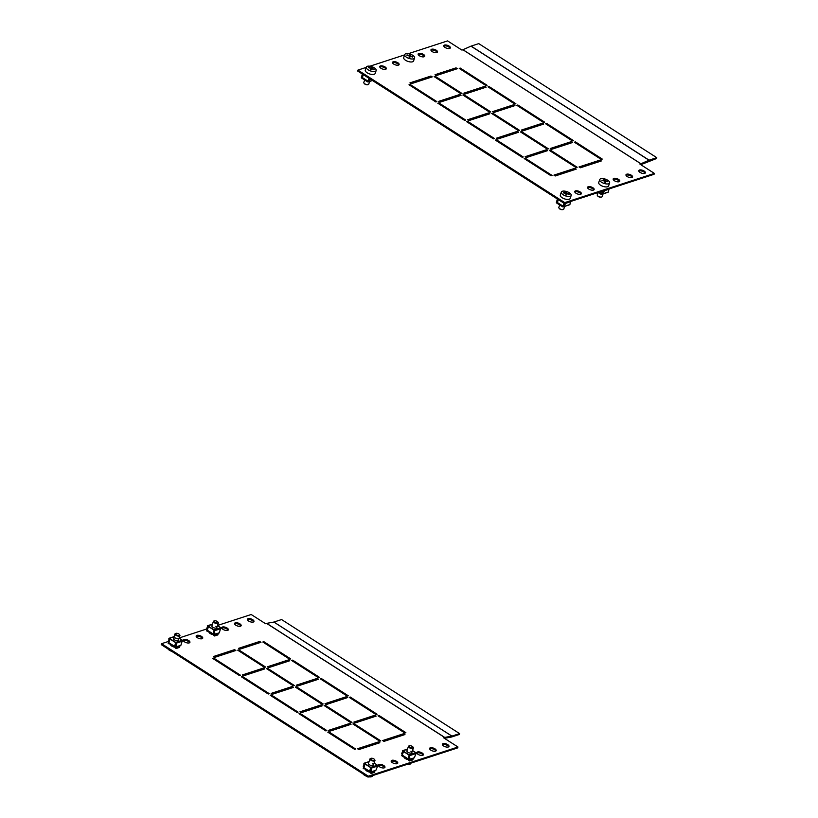 <?xml version="1.0" encoding="UTF-8"?>
<svg xmlns="http://www.w3.org/2000/svg" width="818" height="818" viewBox="0 0 818 818"><rect width="100%" height="100%" fill="white"/><g stroke="black" fill="none" stroke-linecap="round" stroke-linejoin="round"><path stroke-width="1.23" d="M196.167 636.424A3.476 1.493 -161.1 0 1 196.514 636.261A3.476 1.493 -161.1 0 1 199.94 636.649A3.476 1.493 -161.1 0 1 202.414 638.561M202.056 638.725A3.476 1.493 -161.1 0 1 198.13 638.122A3.476 1.493 -161.1 0 1 196.156 635.923A3.476 1.493 -161.1 0 1 196.821 635.371A3.476 1.493 -161.1 0 1 200.747 635.975A3.476 1.493 -161.1 0 1 202.731 638.173A3.476 1.493 -161.1 0 1 202.056 638.725M183.355 640.596A3.476 1.493 -161.1 0 1 183.713 640.433A3.476 1.493 -161.1 0 1 187.128 640.821A3.476 1.493 -161.1 0 1 189.602 642.733M189.255 642.897A3.476 1.493 -161.1 0 1 185.328 642.294A3.476 1.493 -161.1 0 1 183.344 640.095A3.476 1.493 -161.1 0 1 184.019 639.543A3.476 1.493 -161.1 0 1 187.946 640.146A3.476 1.493 -161.1 0 1 189.919 642.345A3.476 1.493 -161.1 0 1 189.255 642.897M170.553 644.768A3.476 1.493 -161.1 0 1 170.901 644.604A3.476 1.493 -161.1 0 1 171.371 644.512M175.021 647.181A3.476 1.493 -161.1 0 1 170.533 644.267A3.476 1.493 -161.1 0 1 170.778 643.94M416.812 753.041A3.476 1.493 -161.1 0 1 417.16 752.877A3.476 1.493 -161.1 0 1 420.585 753.255A3.476 1.493 -161.1 0 1 423.049 755.178M422.701 755.341A3.476 1.493 -161.1 0 1 418.775 754.738A3.476 1.493 -161.1 0 1 416.791 752.529A3.476 1.493 -161.1 0 1 417.466 751.987A3.476 1.493 -161.1 0 1 421.393 752.58A3.476 1.493 -161.1 0 1 423.366 754.789A3.476 1.493 -161.1 0 1 422.701 755.341M208.979 632.253A3.476 1.493 -161.1 0 1 209.326 632.089A3.476 1.493 -161.1 0 1 209.797 631.997M213.447 634.656A3.476 1.493 -161.1 0 1 208.958 631.752A3.476 1.493 -161.1 0 1 209.203 631.424M378.386 765.556A3.476 1.493 -161.1 0 1 378.734 765.392A3.476 1.493 -161.1 0 1 382.159 765.771A3.476 1.493 -161.1 0 1 384.624 767.693M384.276 767.857A3.476 1.493 -161.1 0 1 380.35 767.253A3.476 1.493 -161.1 0 1 378.366 765.055A3.476 1.493 -161.1 0 1 379.041 764.503A3.476 1.493 -161.1 0 1 382.967 765.106A3.476 1.493 -161.1 0 1 384.951 767.304A3.476 1.493 -161.1 0 1 384.276 767.857M391.188 761.384A3.476 1.493 -161.1 0 1 391.546 761.221A3.476 1.493 -161.1 0 1 394.961 761.599A3.476 1.493 -161.1 0 1 397.436 763.521M397.088 763.685A3.476 1.493 -161.1 0 1 393.151 763.082A3.476 1.493 -161.1 0 1 391.178 760.883A3.476 1.493 -161.1 0 1 391.853 760.331A3.476 1.493 -161.1 0 1 395.779 760.934A3.476 1.493 -161.1 0 1 397.752 763.133A3.476 1.493 -161.1 0 1 397.088 763.685M404 757.212A3.476 1.493 -161.1 0 1 404.348 757.049A3.476 1.493 -161.1 0 1 404.818 756.947M408.468 759.615A3.476 1.493 -161.1 0 1 403.98 756.701A3.476 1.493 -161.1 0 1 404.225 756.374M247.394 619.737A3.476 1.493 -161.1 0 1 247.752 619.574A3.476 1.493 -161.1 0 1 251.167 619.962A3.476 1.493 -161.1 0 1 253.641 621.874M253.294 622.038A3.476 1.493 -161.1 0 1 249.367 621.435A3.476 1.493 -161.1 0 1 247.384 619.236A3.476 1.493 -161.1 0 1 248.058 618.684A3.476 1.493 -161.1 0 1 251.985 619.287A3.476 1.493 -161.1 0 1 253.958 621.486A3.476 1.493 -161.1 0 1 253.294 622.038M429.614 748.869A3.476 1.493 -161.1 0 1 429.971 748.705A3.476 1.493 -161.1 0 1 433.387 749.083A3.476 1.493 -161.1 0 1 435.861 751.006M435.503 751.169A3.476 1.493 -161.1 0 1 431.577 750.566A3.476 1.493 -161.1 0 1 429.603 748.358A3.476 1.493 -161.1 0 1 430.268 747.805A3.476 1.493 -161.1 0 1 434.194 748.409A3.476 1.493 -161.1 0 1 436.178 750.617A3.476 1.493 -161.1 0 1 435.503 751.169M234.592 623.909A3.476 1.493 -161.1 0 1 234.94 623.745A3.476 1.493 -161.1 0 1 238.365 624.134A3.476 1.493 -161.1 0 1 240.829 626.046M240.482 626.21A3.476 1.493 -161.1 0 1 236.555 625.606A3.476 1.493 -161.1 0 1 234.572 623.408A3.476 1.493 -161.1 0 1 235.247 622.856A3.476 1.493 -161.1 0 1 239.173 623.459A3.476 1.493 -161.1 0 1 241.157 625.658A3.476 1.493 -161.1 0 1 240.482 626.21M221.78 628.081A3.476 1.493 -161.1 0 1 222.138 627.917A3.476 1.493 -161.1 0 1 225.553 628.306A3.476 1.493 -161.1 0 1 228.028 630.218M227.67 630.381A3.476 1.493 -161.1 0 1 223.743 629.778A3.476 1.493 -161.1 0 1 221.77 627.58A3.476 1.493 -161.1 0 1 222.435 627.028A3.476 1.493 -161.1 0 1 226.371 627.631A3.476 1.493 -161.1 0 1 228.345 629.829A3.476 1.493 -161.1 0 1 227.67 630.381M442.426 744.697A3.476 1.493 -161.1 0 1 442.773 744.533A3.476 1.493 -161.1 0 1 446.199 744.912A3.476 1.493 -161.1 0 1 448.663 746.834M448.315 746.998A3.476 1.493 -161.1 0 1 444.389 746.394A3.476 1.493 -161.1 0 1 442.405 744.186A3.476 1.493 -161.1 0 1 443.08 743.634A3.476 1.493 -161.1 0 1 447.006 744.237A3.476 1.493 -161.1 0 1 448.99 746.445A3.476 1.493 -161.1 0 1 448.315 746.998M365.574 769.728A3.476 1.493 -161.1 0 1 365.922 769.564A3.476 1.493 -161.1 0 1 366.392 769.462M370.043 772.131A3.476 1.493 -161.1 0 1 365.564 769.227A3.476 1.493 -161.1 0 1 365.799 768.889M267.547 668.306L294.378 685.504L293.355 685.832L266.525 668.643L267.547 668.306L267.271 669.124M296.341 686.762L323.182 703.95L322.149 704.288L295.318 687.089L296.341 686.762L296.065 687.57M259.664 641.465L260.973 642.304L239.96 649.155L238.651 648.316L259.664 641.465L259.848 642.672M239.469 648.838L259.357 642.365M288.457 659.921L289.766 660.76L268.764 667.6L267.455 666.762L288.457 659.921L288.642 661.128M268.273 667.284L288.151 660.811M317.251 678.367L318.56 679.206L297.558 686.046L296.249 685.208L317.251 678.367L317.435 679.574M297.067 685.74L316.944 679.257M346.045 696.813L347.353 697.652L326.351 704.502L325.043 703.664L346.045 696.813L346.229 698.02M325.861 704.186L345.738 697.713M374.838 715.269L376.147 716.108L355.145 722.948L353.836 722.11L374.838 715.269L375.022 716.476M354.654 722.631L374.542 716.159M403.642 733.715L404.951 734.554L383.939 741.394L382.63 740.556L403.642 733.715L403.826 734.922M383.448 741.088L403.335 734.605M234.551 649.645L235.86 650.484L214.858 657.324L213.549 656.486L234.551 649.645L234.735 650.852M214.367 657.018L234.255 650.535M263.355 668.091L264.664 668.93L243.652 675.78L242.343 674.942L263.355 668.091L263.539 669.298M243.171 675.463L263.048 668.991M292.149 686.547L293.457 687.386L272.455 694.226L271.147 693.388L292.149 686.547L292.333 687.754M271.965 693.909L291.842 687.437M320.942 704.993L322.251 705.832L301.249 712.672L299.94 711.834L320.942 704.993L321.126 706.2M300.758 712.366L320.636 705.883M217.547 625.463L251.187 614.502L265.584 623.725L266.596 623.398A1.912 0.859 -57.4 0 1 266.709 623.367L273.918 622.048L281.576 619.553L459.593 733.603L451.935 736.098L444.716 737.417A1.912 0.859 122.6 0 0 444.603 737.447L443.591 737.775L457.988 747.008L368.335 776.21L368.028 777.1L457.681 747.897L457.988 747.008M444.43 738.317L451.516 737.018A1.912 0.859 -57.4 0 0 451.628 736.987L459.287 734.492L459.593 733.603M168.211 641.537L161.535 643.705L161.228 644.594L368.028 777.1M206.627 629.011L179.122 637.979M329.552 730.811L349.92 724.646M358.345 749.257L378.714 743.102M161.535 643.705L368.335 776.21M348.284 695.77L347.251 696.108L320.421 678.92L321.443 678.582L348.284 695.77M269.275 693.674L268.253 694.012L241.422 676.823L242.445 676.486L269.275 693.674M319.48 677.324L318.458 677.662L291.627 660.463L292.65 660.136L319.48 677.324M240.482 675.228L239.459 675.566L212.629 658.367L213.651 658.04L240.482 675.228M405.871 732.672L404.849 733.01L378.018 715.811L379.041 715.484L405.871 732.672M326.873 730.576L325.84 730.914L299.01 713.715L300.032 713.388L326.873 730.576M377.078 714.226L376.055 714.554L349.214 697.365L350.247 697.028L377.078 714.226M298.069 712.13L297.046 712.458L270.216 695.269L271.239 694.932L298.069 712.13M265.584 667.048L264.562 667.386L237.731 650.198L238.754 649.86L265.584 667.048M290.687 658.879L289.664 659.206L262.834 642.018L263.856 641.68L290.687 658.879M380.769 740.852L379.746 741.18L352.916 723.991L353.938 723.654L380.769 740.852M351.975 722.396L350.953 722.734L324.112 705.545L325.145 705.208L351.975 722.396M351.045 724.288L330.043 731.128L328.734 730.29L349.736 723.449L351.045 724.288M355.666 749.032L354.644 749.36L327.803 732.171L328.836 731.834L355.666 749.032M379.838 742.734L358.836 749.574L357.527 748.736L378.529 741.895L379.838 742.734M378.529 741.895L378.233 742.785M328.836 731.834L328.56 732.652M349.736 723.449L349.429 724.339M325.145 705.208L324.858 706.026M353.938 723.654L353.662 724.472M263.856 641.68L263.58 642.498M238.754 649.86L238.478 650.668M271.239 694.932L270.962 695.75M350.247 697.028L349.971 697.846M300.032 713.388L299.756 714.196M379.041 715.484L378.765 716.292M213.651 658.04L213.375 658.848M292.65 660.136L292.374 660.944M242.445 676.486L242.169 677.304M321.443 678.582L321.167 679.39M410.892 751.241A2.607 1.115 -161.1 0 1 411.822 752.591A2.607 1.115 -161.1 0 1 407.824 752.243A2.607 1.115 -161.1 0 1 406.894 750.893L408.448 746.364A2.607 1.115 -161.1 0 1 408.908 745.965A2.607 1.115 -161.1 0 1 409.174 745.893M402.262 754.748L401.648 753.715L402.845 750.812L409.164 754.861L410.074 759.114L408.499 759.503L409.808 758.992L409.153 755.126L402.834 751.077L401.924 753.879L402.64 753.644M409.481 756.169L408.55 758.889L409.757 758.501M408.55 758.889L407.957 758.767L409.194 755.157M403.53 751.527L402.292 755.137L407.957 758.767M402.292 755.137L403.397 751.435M409.542 759.411L414.337 757.734L413.366 758.163L414.337 757.734L416.065 753.542L415.871 752.672L412.528 750.525M402.313 750.924L407.436 749.319M408.519 758.971L409.767 758.542M412.078 758.787L408.918 760.137L409.603 760.934L408.816 760.433A0.695 0.542 72 0 1 408.499 759.503M409.603 760.934L412.926 759.85L412.252 759.043M408.918 760.137L409.532 759.411M403.53 755.934L403.131 756.057A0.695 0.542 72 0 1 402.405 756.323L401.72 755.515L402.507 756.026M402.497 755.27L401.72 755.515M409.706 760.638L413.029 759.554M372.476 763.756A2.607 1.115 -161.1 0 1 373.407 765.106A2.607 1.115 -161.1 0 1 369.399 764.758A2.607 1.115 -161.1 0 1 368.468 763.409L370.022 758.879A2.607 1.115 -161.1 0 1 370.493 758.48A2.607 1.115 -161.1 0 1 370.759 758.409M363.836 767.264L363.233 766.241L364.419 763.327L370.738 767.376L371.658 771.63L370.073 772.018L371.382 771.507M371.392 771.497L370.728 767.642L364.409 763.593L363.499 766.394L364.214 766.159M371.055 768.685L370.125 771.415L371.331 771.016M370.125 771.415L369.542 771.282L370.769 767.673M365.114 764.043L363.877 767.652L369.542 771.282M363.877 767.652L364.971 763.951M373.652 771.302L370.329 772.182L375.912 770.249L374.951 770.679L375.912 770.249L377.65 766.057L377.446 765.188L374.102 763.051M363.887 763.439L369.01 761.834M370.094 771.486L371.341 771.057M370.493 772.652L371.178 773.45L374.511 772.366L373.826 771.568M371.178 773.45L370.39 772.949A0.695 0.542 72 0 1 370.073 772.018M365.104 768.45L364.705 768.583A0.695 0.542 72 0 1 363.979 768.838L363.192 768.337L364.082 768.542M364.071 767.785L363.294 768.041M371.28 773.153L374.613 772.069M215.87 626.291A2.607 1.115 -161.1 0 1 216.801 627.631A2.607 1.115 -161.1 0 1 212.792 627.283A2.607 1.115 -161.1 0 1 211.872 625.944L213.416 621.414A2.607 1.115 -161.1 0 1 213.416 621.414A2.607 1.115 -161.1 0 1 213.887 621.015A2.607 1.115 -161.1 0 1 214.152 620.944M207.23 629.799L206.627 628.766L207.823 625.852L214.142 629.901L215.052 634.257L213.467 634.543L214.786 634.032M219.255 632.897L218.345 633.214L219.316 632.774L220.85 627.723L217.506 625.576M207.394 629.318L206.893 628.919L207.608 628.694M214.459 631.21L213.518 633.94L214.735 633.541M213.518 633.94L212.936 633.817L214.173 630.208M208.508 626.568L207.271 630.187L212.936 633.817M207.271 630.187L208.365 626.486M214.786 633.981L214.132 630.177L207.813 626.128L206.893 628.919M213.488 634.022L214.735 633.592M215.052 634.257L213.733 634.717L214.572 635.975L213.795 635.474A0.695 0.542 72 0 1 213.467 634.543M207.281 625.964L212.404 624.359M208.508 630.975L208.099 631.107A0.695 0.542 72 0 1 207.373 631.363L206.596 630.862L207.475 631.067M217.056 633.838L213.897 635.177M214.572 635.975L217.905 634.891L217.22 634.093M214.674 635.678L218.007 634.594M207.475 630.31L206.698 630.566M179.633 634.799A2.607 1.115 -161.1 0 1 179.807 635.013A2.607 1.115 -161.1 0 1 179.929 635.617L178.375 640.146A2.607 1.115 -161.1 0 1 174.377 639.809A2.607 1.115 -161.1 0 1 173.447 638.459A2.607 1.115 -161.1 0 1 177.445 638.807M168.815 642.314L168.201 641.281L169.398 638.377L175.717 642.416L176.637 646.772L175.042 647.058L176.361 646.557M180.829 645.412L179.919 645.729L180.89 645.29L182.424 640.238L179.081 638.091M168.978 641.833L168.477 641.445L169.193 641.21M176.034 643.725L175.093 646.455L176.31 646.067M175.093 646.455L174.51 646.332L175.747 642.723M170.083 639.093L168.845 642.703L174.51 646.332M168.845 642.703L169.95 639.001M176.361 646.496L175.706 642.692L169.387 638.643L168.477 641.445M175.062 646.537L176.31 646.108M176.637 646.772L175.308 647.232L176.156 648.5L175.369 647.989A0.695 0.542 72 0 1 175.042 647.058M168.866 638.49L173.989 636.874M170.083 643.49L169.684 643.623A0.695 0.542 72 0 1 168.958 643.878L168.171 643.377L169.06 643.582M178.631 646.353L175.471 647.692M176.156 648.5L179.479 647.406L178.794 646.609M176.259 648.193L179.582 647.11M169.05 642.825L168.273 643.081M413.08 747.223A2.178 0.93 18.9 0 0 412.988 747.038A2.178 0.93 18.9 0 0 411.342 745.955A2.178 0.93 18.9 0 0 409.368 745.801A2.178 0.93 18.9 0 0 408.99 746.445A2.178 0.93 18.9 0 0 411.403 747.897A2.178 0.93 18.9 0 0 413.08 747.223A2.607 1.115 -161.1 0 1 413.254 747.447A2.607 1.115 -161.1 0 1 413.366 747.672A2.607 1.115 -161.1 0 1 413.376 748.051A2.607 1.115 -161.1 0 1 410.943 748.388A2.607 1.115 -161.1 0 1 408.458 746.742A2.607 1.115 -161.1 0 1 408.448 746.364M410.984 763.112L410.881 763.388A5.215 2.239 -161.1 0 1 407.282 764.309M404.491 757.918A2.607 1.115 -161.1 0 1 404.501 757.877L404.879 756.793M370.534 758.807A2.178 0.93 18.9 0 0 372.65 760.341A2.178 0.93 18.9 0 0 374.695 759.912A2.178 0.93 18.9 0 0 374.562 759.554A2.178 0.93 18.9 0 0 372.916 758.47A2.178 0.93 18.9 0 0 370.953 758.317A2.178 0.93 18.9 0 0 370.534 758.807M374.664 759.748A2.607 1.115 -161.1 0 1 374.828 759.963A2.607 1.115 -161.1 0 1 374.981 760.392A2.607 1.115 -161.1 0 1 374.951 760.566A2.607 1.115 -161.1 0 1 372.323 760.852A2.607 1.115 -161.1 0 1 369.992 759.063A2.607 1.115 -161.1 0 1 370.022 758.879M366.853 776.343A5.215 2.239 -161.1 0 1 362.895 773.808M372.558 775.628L372.466 775.904A5.215 2.239 -161.1 0 1 368.857 776.834M213.948 621.21A2.178 0.93 18.9 0 0 215.778 622.795A2.178 0.93 18.9 0 0 218.079 622.559A2.178 0.93 18.9 0 0 217.966 622.089A2.178 0.93 18.9 0 0 216.31 621.005A2.178 0.93 18.9 0 0 214.347 620.842A2.178 0.93 18.9 0 0 213.948 621.21M218.058 622.283A2.607 1.115 -161.1 0 1 218.232 622.498A2.607 1.115 -161.1 0 1 218.365 623.06A2.607 1.115 -161.1 0 1 218.355 623.101A2.607 1.115 -161.1 0 1 215.563 623.326A2.607 1.115 -161.1 0 1 213.406 621.445M175.553 633.643A2.178 0.93 18.9 0 0 177.169 635.238A2.178 0.93 18.9 0 0 179.623 635.157A2.178 0.93 18.9 0 0 179.541 634.604A2.178 0.93 18.9 0 0 177.895 633.521A2.178 0.93 18.9 0 0 175.921 633.367A2.178 0.93 18.9 0 0 175.553 633.643M179.929 635.617A2.607 1.115 -161.1 0 1 179.899 635.678A2.607 1.115 -161.1 0 1 177.025 635.801A2.607 1.115 -161.1 0 1 174.991 633.93A2.607 1.115 -161.1 0 1 175.021 633.868A2.607 1.115 -161.1 0 1 175.461 633.531A2.607 1.115 -161.1 0 1 175.727 633.459M171.831 651.394A5.215 2.239 -161.1 0 1 171.494 651.271A5.215 2.239 -161.1 0 1 167.874 648.858M588.234 186.729A3.476 1.493 18.9 0 0 587.569 187.281A3.476 1.493 18.9 0 0 589.543 189.479A3.476 1.493 18.9 0 0 593.469 190.083A3.476 1.493 18.9 0 0 594.144 189.531A3.476 1.493 18.9 0 0 592.16 187.332A3.476 1.493 18.9 0 0 588.234 186.729M593.817 189.919A3.476 1.493 18.9 0 0 591.353 187.997A3.476 1.493 18.9 0 0 587.927 187.619A3.476 1.493 18.9 0 0 587.58 187.782M575.432 190.901A3.476 1.493 18.9 0 0 574.757 191.453A3.476 1.493 18.9 0 0 576.731 193.651A3.476 1.493 18.9 0 0 580.668 194.255A3.476 1.493 18.9 0 0 581.332 193.702A3.476 1.493 18.9 0 0 579.359 191.504A3.476 1.493 18.9 0 0 575.432 190.901M581.015 194.091A3.476 1.493 18.9 0 0 578.541 192.169A3.476 1.493 18.9 0 0 575.126 191.79A3.476 1.493 18.9 0 0 574.768 191.954M418.826 53.426A3.476 1.493 18.9 0 0 418.151 53.978A3.476 1.493 18.9 0 0 420.135 56.176A3.476 1.493 18.9 0 0 424.061 56.779A3.476 1.493 18.9 0 0 424.736 56.227A3.476 1.493 18.9 0 0 422.753 54.029A3.476 1.493 18.9 0 0 418.826 53.426M424.409 56.616A3.476 1.493 18.9 0 0 421.945 54.704A3.476 1.493 18.9 0 0 418.519 54.315A3.476 1.493 18.9 0 0 418.172 54.479M380.401 65.941A3.476 1.493 18.9 0 0 379.736 66.493A3.476 1.493 18.9 0 0 381.709 68.692A3.476 1.493 18.9 0 0 385.636 69.295A3.476 1.493 18.9 0 0 386.311 68.743A3.476 1.493 18.9 0 0 384.327 66.544A3.476 1.493 18.9 0 0 380.401 65.941M385.994 69.131A3.476 1.493 18.9 0 0 383.519 67.219A3.476 1.493 18.9 0 0 380.094 66.831A3.476 1.493 18.9 0 0 379.746 66.994M393.213 61.769A3.476 1.493 18.9 0 0 392.538 62.321A3.476 1.493 18.9 0 0 394.521 64.52A3.476 1.493 18.9 0 0 398.448 65.123A3.476 1.493 18.9 0 0 399.123 64.571A3.476 1.493 18.9 0 0 397.139 62.372A3.476 1.493 18.9 0 0 393.213 61.769M398.795 64.959A3.476 1.493 18.9 0 0 396.331 63.047A3.476 1.493 18.9 0 0 392.906 62.659A3.476 1.493 18.9 0 0 392.558 62.822M639.471 170.032A3.476 1.493 18.9 0 0 638.797 170.584A3.476 1.493 18.9 0 0 640.77 172.792A3.476 1.493 18.9 0 0 644.707 173.396A3.476 1.493 18.9 0 0 645.371 172.843A3.476 1.493 18.9 0 0 643.398 170.635A3.476 1.493 18.9 0 0 639.471 170.032M645.054 173.232A3.476 1.493 18.9 0 0 642.58 171.31A3.476 1.493 18.9 0 0 639.165 170.931A3.476 1.493 18.9 0 0 638.807 171.095M431.638 49.254A3.476 1.493 18.9 0 0 430.963 49.806A3.476 1.493 18.9 0 0 432.947 52.004A3.476 1.493 18.9 0 0 436.873 52.608A3.476 1.493 18.9 0 0 437.538 52.055A3.476 1.493 18.9 0 0 435.565 49.857A3.476 1.493 18.9 0 0 431.638 49.254M437.221 52.444A3.476 1.493 18.9 0 0 434.747 50.532A3.476 1.493 18.9 0 0 431.331 50.143A3.476 1.493 18.9 0 0 430.984 50.307M626.66 174.214A3.476 1.493 18.9 0 0 625.985 174.755A3.476 1.493 18.9 0 0 627.968 176.964A3.476 1.493 18.9 0 0 631.895 177.567A3.476 1.493 18.9 0 0 632.57 177.015A3.476 1.493 18.9 0 0 630.586 174.807A3.476 1.493 18.9 0 0 626.66 174.214M632.242 177.404A3.476 1.493 18.9 0 0 629.778 175.481A3.476 1.493 18.9 0 0 626.353 175.103A3.476 1.493 18.9 0 0 626.005 175.267M613.848 178.385A3.476 1.493 18.9 0 0 613.183 178.927A3.476 1.493 18.9 0 0 615.156 181.136A3.476 1.493 18.9 0 0 619.083 181.739A3.476 1.493 18.9 0 0 619.758 181.187A3.476 1.493 18.9 0 0 617.784 178.978A3.476 1.493 18.9 0 0 613.848 178.385M619.441 181.576A3.476 1.493 18.9 0 0 616.966 179.653A3.476 1.493 18.9 0 0 613.551 179.275A3.476 1.493 18.9 0 0 613.193 179.439M444.44 45.082A3.476 1.493 18.9 0 0 443.775 45.634A3.476 1.493 18.9 0 0 445.749 47.833A3.476 1.493 18.9 0 0 449.675 48.436A3.476 1.493 18.9 0 0 450.35 47.884A3.476 1.493 18.9 0 0 448.366 45.685A3.476 1.493 18.9 0 0 444.44 45.082M450.033 48.272A3.476 1.493 18.9 0 0 447.558 46.36A3.476 1.493 18.9 0 0 444.133 45.972A3.476 1.493 18.9 0 0 443.785 46.135M520.504 131.943L547.334 149.132L548.357 148.794L521.526 131.606L520.504 131.943M521.25 132.424L521.526 131.606M491.71 113.487L518.54 130.686L519.563 130.348L492.733 113.16L491.71 113.487M492.456 113.968L492.733 113.16M579.021 166.954L580.33 167.792L601.332 160.952L600.023 160.113L579.021 166.954M600.207 161.32L600.023 160.113M599.717 161.003L579.839 167.486M550.228 148.508L551.536 149.346L572.539 142.506L571.23 141.667L550.228 148.508M571.414 142.874L571.23 141.667M570.923 142.557L551.046 149.029M521.434 130.062L522.743 130.9L543.745 124.05L542.436 123.211L521.434 130.062M542.62 124.418L542.436 123.211M542.13 124.111L522.252 130.583M492.63 111.606L493.939 112.444L514.951 105.604L513.643 104.765L492.63 111.606M513.827 105.972L513.643 104.765M513.336 105.655L493.448 112.138M463.837 93.16L465.145 93.998L486.148 87.158L484.839 86.319L463.837 93.16M485.023 87.526L484.839 86.319M484.542 87.209L464.655 93.681M435.043 74.714L436.352 75.553L457.354 68.702L456.045 67.863L435.043 74.714M456.229 69.07L456.045 67.863M455.738 68.763L435.861 75.236M553.919 175.134L555.228 175.972L576.23 169.132L574.921 168.293L553.919 175.134M575.105 169.5L574.921 168.293M574.614 169.183L554.737 175.655M525.125 156.688L526.434 157.526L547.436 150.686L546.127 149.847L525.125 156.688M546.312 151.044L546.127 149.847M545.821 150.737L525.943 157.209M496.321 138.232L497.63 139.07L518.643 132.23L517.334 131.391L496.321 138.232M517.518 132.598L517.334 131.391M517.027 132.281L497.15 138.763M467.528 119.786L468.837 120.624L489.849 113.784L488.54 112.945L467.528 119.786M488.724 114.152L488.54 112.945M488.234 113.835L468.346 120.307M656.772 157.669L649.114 160.164L471.107 46.115L478.765 43.62L656.772 157.669L656.465 158.559L640.801 164.694A1.912 0.859 122.6 0 0 640.801 164.694M654.38 173.406L564.727 202.608L564.42 203.498L654.073 174.295L654.38 173.406L639.983 164.173L648.991 160.216A1.912 0.859 -57.4 0 1 649.114 160.164M471.107 46.115A1.912 0.859 122.6 0 0 470.984 46.166L461.976 50.123L447.579 40.9L408.325 53.691M516.812 105.317L543.643 122.506L544.665 122.168L517.835 104.98L516.812 105.317M495.401 140.123L522.232 157.312L523.254 156.974L496.424 139.786L495.401 140.123M545.606 123.763L572.436 140.952L573.469 140.624L546.629 123.426L545.606 123.763M524.195 158.569L551.025 175.758L552.058 175.43L525.217 158.232L524.195 158.569M459.225 68.415L486.056 85.604L487.078 85.276L460.248 68.078L459.225 68.415M437.814 103.221L464.644 120.41L465.667 120.072L438.837 102.884L437.814 103.221M488.019 86.861L514.849 104.06L515.872 103.722L489.041 86.534L488.019 86.861M466.608 121.667L493.438 138.856L494.461 138.528L467.63 121.34L466.608 121.667M549.297 150.389L576.128 167.578L577.16 167.25L550.32 150.052L549.297 150.389M574.4 142.209L601.24 159.408L602.263 159.07L575.432 141.882L574.4 142.209M434.113 76.595L460.953 93.784L461.976 93.446L435.145 76.258L434.113 76.595M462.916 95.041L489.747 112.23L490.769 111.902L463.939 94.704L462.916 95.041M438.734 101.34L440.043 102.178L461.045 95.338L459.736 94.489L438.734 101.34M409.01 84.765L435.851 101.964L436.873 101.626L410.043 84.438L409.01 84.765M409.941 82.884L411.249 83.722L432.252 76.882L430.943 76.043L409.941 82.884M404.624 54.888L369.9 66.207M366.198 67.403L357.916 70.103L564.727 202.608M564.42 203.498L357.609 70.992L357.916 70.103M459.921 95.696L439.552 101.861M431.127 77.25L410.759 83.416M430.636 76.933L430.943 76.043M409.757 85.246L410.043 84.438M459.43 95.389L459.736 94.489M463.663 95.522L463.939 94.704M434.859 77.066L435.145 76.258M575.146 142.69L575.432 141.882M550.044 150.87L550.32 150.052M467.354 122.148L467.63 121.34M488.765 87.342L489.041 86.534M438.56 103.702L438.837 102.884M459.972 68.896L460.248 68.078M524.941 159.05L525.217 158.232M546.352 124.244L546.629 123.426M496.148 140.594L496.424 139.786M517.559 105.788L517.835 104.98M403.734 57.516A5.215 2.239 18.9 0 0 403.703 57.587A5.215 2.239 18.9 0 0 403.683 57.659A5.215 2.239 18.9 0 0 407.998 61.422A5.215 2.239 18.9 0 0 413.571 60.961A5.215 2.239 18.9 0 0 413.591 60.89M409.102 58.477A5.215 2.239 18.9 0 0 414.583 57.996A5.215 2.239 18.9 0 0 414.614 57.925A5.215 2.239 18.9 0 0 410.207 54.131A5.215 2.239 18.9 0 0 404.716 54.612A5.215 2.239 18.9 0 0 404.695 54.694A5.215 2.239 18.9 0 0 409.102 58.477M409.44 57.229A26.166 23.63 -165.7 0 0 409.031 57.107A26.329 0.818 -71.9 0 0 409.348 55.91A26.329 23.773 -165.7 0 0 406.904 55.266A26.166 0.818 -71.9 0 0 406.996 54.908A26.329 23.773 14.3 0 1 409.44 55.552A26.329 0.818 -71.9 0 0 409.654 54.642A26.166 23.63 14.3 0 1 410.074 54.765A26.166 23.63 14.3 0 1 410.483 54.908A26.329 0.818 108.1 0 1 410.268 55.818A26.329 23.773 14.3 0 1 412.609 56.739A26.166 0.818 108.1 0 1 412.517 57.096A26.329 23.773 -165.7 0 0 410.176 56.186A26.329 0.818 108.1 0 1 409.859 57.372A26.166 23.63 -165.7 0 0 409.44 57.229M410.176 56.186L409.777 57.342M409.072 56.933L409.675 57.311M410.483 54.908L409.716 57.137M410.268 55.818L409.746 57.332M370.442 79.213L367.63 81.892L361.311 77.843L362.333 74.019M363.335 74.663L362.343 77.557L363.192 74.571M362.343 77.557L368.008 81.187L369 78.293M369.511 78.62L368.765 80.808M372.323 80.42L367.63 81.892M362.599 74.193L361.505 77.516L367.824 81.565L370.176 79.049M368.008 84.622A2.178 0.93 -161.1 0 1 367.814 84.714A2.178 0.93 -161.1 0 1 365.84 84.561A2.178 0.93 -161.1 0 1 364.194 83.477A2.178 0.93 -161.1 0 1 364.092 83.283M363.826 82.403A2.607 1.115 18.9 0 0 363.805 82.465A2.607 1.115 18.9 0 0 363.928 83.068A2.607 1.115 18.9 0 0 365.912 84.366A2.607 1.115 18.9 0 0 368.274 84.551A2.607 1.115 18.9 0 0 368.714 84.213A2.607 1.115 18.9 0 0 368.734 84.152A2.607 1.115 18.9 0 0 368.754 84.09M365.329 69.98A5.215 2.239 18.9 0 0 365.278 70.103A5.215 2.239 18.9 0 0 369.347 73.855A5.215 2.239 18.9 0 0 375.094 73.6A5.215 2.239 18.9 0 0 375.145 73.487A5.215 2.239 18.9 0 0 375.186 73.354M370.217 70.839A5.215 2.239 18.9 0 0 376.116 70.634A5.215 2.239 18.9 0 0 376.168 70.512A5.215 2.239 18.9 0 0 372.241 66.81A5.215 2.239 18.9 0 0 366.352 67.015A5.215 2.239 18.9 0 0 366.3 67.137A5.215 2.239 18.9 0 0 370.217 70.839M370.759 69.663A26.166 23.599 -153.3 0 0 370.349 69.51A26.329 1.401 -69.7 0 1 370.891 68.395A26.329 23.742 -153.3 0 0 368.478 67.659A26.166 1.391 -69.7 0 1 368.652 67.332A26.329 23.742 26.7 0 1 371.055 68.068A26.329 1.401 -69.7 0 1 371.505 67.229A26.166 23.599 26.7 0 1 371.904 67.373A26.166 23.599 26.7 0 1 372.313 67.536A26.329 1.401 110.3 0 0 371.873 68.364A26.329 23.742 26.7 0 1 374.184 69.377A26.166 1.391 110.3 0 0 374.02 69.714A26.329 23.742 -153.3 0 0 371.699 68.702A26.329 1.401 110.3 0 0 371.167 69.816A26.166 23.599 -153.3 0 0 370.759 69.663M370.891 68.395L370.493 69.561M371.055 68.068L370.544 69.581M370.656 69.622L371.239 69.653M371.505 67.229L370.738 69.458M604.655 189.531L604.717 190.625L601.915 194.122L601.077 194.326L598.203 192.496M602.999 190.931L602.212 193.242M599.185 192.169L601.455 193.631L602.293 191.156M604.471 190.41L601.69 193.897M598.674 192.342L601.721 193.856M608.49 188.273L608.981 189.234L608.316 192.036L601.077 194.326M601.455 197.056A2.178 0.93 -161.1 0 1 601.261 197.158A2.178 0.93 -161.1 0 1 599.287 196.995A2.178 0.93 -161.1 0 1 597.641 195.911A2.178 0.93 -161.1 0 1 597.549 195.727M598.06 192.537L597.252 194.899A2.607 1.115 18.9 0 0 597.263 195.277A2.607 1.115 18.9 0 0 597.375 195.502A2.607 1.115 18.9 0 0 599.359 196.801A2.607 1.115 18.9 0 0 601.721 196.985A2.607 1.115 18.9 0 0 602.191 196.586L603.122 193.866M599.747 179.571L598.725 182.537A5.215 2.239 18.9 0 0 598.756 183.293A5.215 2.239 18.9 0 0 603.735 186.586A5.215 2.239 18.9 0 0 608.592 185.921L609.615 182.946A5.215 2.239 18.9 0 0 609.584 182.189A5.215 2.239 18.9 0 0 603.807 178.713A5.215 2.239 18.9 0 0 599.747 179.571A5.215 2.239 18.9 0 0 599.768 180.328A5.215 2.239 18.9 0 0 605.555 183.805A5.215 2.239 18.9 0 0 609.615 182.946M605.279 182.394A26.166 22.434 161.1 0 0 604.87 182.322A26.329 7.515 -79.2 0 0 604.492 180.952A26.329 22.567 161.1 0 0 602.068 180.645A26.166 7.474 -79.2 0 0 601.925 180.216A26.329 22.567 -18.9 0 1 604.349 180.533A26.329 7.515 -79.2 0 0 603.878 179.439A26.166 22.434 -18.9 0 1 604.287 179.51A26.166 22.434 -18.9 0 1 604.696 179.592A26.329 7.515 100.8 0 1 605.167 180.686A26.329 22.567 -18.9 0 1 607.488 181.279A26.166 7.474 100.8 0 1 607.641 181.698A26.329 22.567 161.1 0 0 605.31 181.105A26.329 7.515 100.8 0 1 605.688 182.475A26.166 22.434 161.1 0 0 605.279 182.394M605.31 181.105L604.891 182.322M604.696 179.592L604.246 180.911M605.167 180.686L604.758 181.872M566.23 202.046L566.291 203.14L562.651 206.852L556.332 202.803L557.355 198.978M564.584 203.447L563.786 205.758M558.357 199.612L557.365 202.516L558.213 199.52M557.365 202.516L563.029 206.146L564.021 203.242M566.056 202.936L563.265 206.412M557.62 199.142L556.526 202.475L563.295 206.371M570.064 200.799L570.555 201.749L569.89 204.551L562.651 206.852M563.029 209.572A2.178 0.93 -161.1 0 1 562.835 209.674A2.178 0.93 -161.1 0 1 560.872 209.51A2.178 0.93 -161.1 0 1 559.215 208.426A2.178 0.93 -161.1 0 1 559.123 208.242M558.919 207.261A2.607 1.115 18.9 0 0 558.827 207.414A2.607 1.115 18.9 0 0 558.806 207.598A2.607 1.115 18.9 0 0 558.95 208.017A2.607 1.115 18.9 0 0 560.933 209.316A2.607 1.115 18.9 0 0 563.295 209.51A2.607 1.115 18.9 0 0 563.766 209.101A2.607 1.115 18.9 0 0 563.786 208.927M561.322 192.087L560.299 195.062A5.215 2.239 18.9 0 0 560.248 195.42A5.215 2.239 18.9 0 0 564.911 198.989A5.215 2.239 18.9 0 0 570.177 198.437L571.189 195.461A5.215 2.239 18.9 0 0 571.24 195.103A5.215 2.239 18.9 0 0 566.168 191.412A5.215 2.239 18.9 0 0 561.322 192.087A5.215 2.239 18.9 0 0 561.271 192.455A5.215 2.239 18.9 0 0 566.332 196.136A5.215 2.239 18.9 0 0 571.189 195.461M566.404 194.807A26.166 23.333 178 0 0 565.984 194.704A26.329 3.845 -75.1 0 0 565.995 193.426A26.329 23.477 178 0 0 563.541 192.925A26.166 3.814 -75.1 0 0 563.53 192.527A26.329 23.477 -2 0 1 565.984 193.028A26.329 3.845 -75.1 0 0 565.892 192.025A26.166 23.333 -2 0 1 566.312 192.138A26.166 23.333 -2 0 1 566.731 192.25A26.329 3.845 104.9 0 1 566.813 193.252A26.329 23.477 -2 0 1 569.175 194.03A26.166 3.814 104.9 0 1 569.195 194.418A26.329 23.477 178 0 0 566.833 193.641A26.329 3.845 104.9 0 1 566.823 194.919A26.166 23.333 178 0 0 566.404 194.807M566.833 193.641L566.424 194.817M566.731 192.25L565.995 194.377M566.813 193.252L566.291 194.776M266.596 623.398L444.603 737.447M266.709 623.367L444.716 737.417M273.866 622.058L451.884 736.108M273.918 622.048L451.935 736.098M409.164 754.861L415.871 752.672M409.665 755.627L416.065 753.542M370.738 767.376L377.446 765.188M371.239 768.153L377.65 766.057M215.052 634.165L219.316 632.774M214.142 629.901L220.85 627.723M214.633 630.678L221.044 628.592M176.627 646.68L180.89 645.29M175.717 642.416L182.424 640.238M176.218 643.193L182.618 641.107M640.985 163.845L462.978 49.796M648.991 160.216L470.984 46.166M641.046 163.825L463.039 49.775M362.272 77.27L361.505 77.516M361.403 77.086L362.446 76.739M608.981 189.234L604.717 190.625M557.293 202.22L556.526 202.475M556.424 202.036L557.477 201.698M570.555 201.749L566.291 203.14M407.507 749.083L402.476 750.73M413.836 758.214L409.91 759.493M403.765 756.077L402.824 756.384M369.092 761.599L364.051 763.245M375.411 770.73L371.484 772.018M365.339 768.593L364.399 768.9M207.455 625.77L212.486 624.134M214.878 634.543L218.815 633.265M207.792 631.435L208.743 631.128M169.029 638.285L174.06 636.649M176.453 647.058L180.389 645.78M169.377 643.95L170.318 643.643M413.376 748.051L411.822 752.591M374.951 760.566L373.407 765.106M366.454 769.309L366.075 770.392M218.355 623.101L216.801 627.631M209.848 631.833L209.48 632.928M174.991 633.93L173.447 638.459M171.422 644.349L171.054 645.443M413.571 60.961L414.583 57.996M403.703 57.587L404.716 54.612M372.476 80.522L368.1 81.943M363.805 82.465L364.654 79.99M365.278 70.103L366.3 67.137M375.145 73.487L376.168 70.512M368.734 84.152L369.664 81.432M601.547 194.377L608.152 192.23M563.121 206.893L569.727 204.745M563.766 209.101L564.696 206.381M558.827 207.414L559.676 204.94"/></g></svg>
